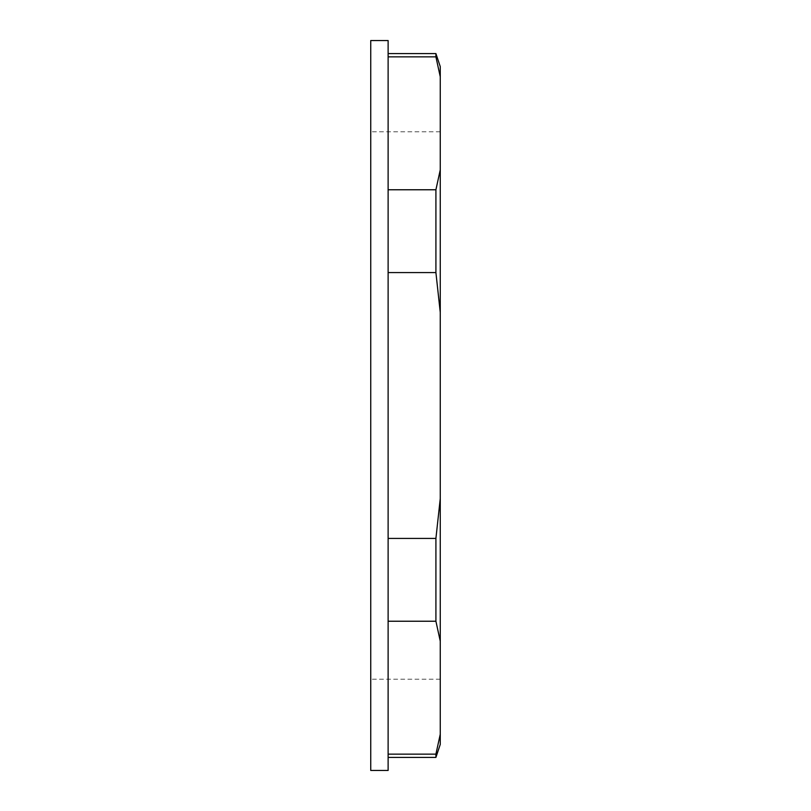 <?xml version="1.0" encoding="UTF-8"?>
<svg xmlns="http://www.w3.org/2000/svg" width="811" height="811" viewBox="0 0 811 811"><rect width="100%" height="100%" fill="white"/><g stroke="black" fill="none" stroke-linecap="round" stroke-linejoin="round"><path stroke-width="0.61" stroke-dasharray="4.05 3.04" d="M388.124 581.457L388.124 272.577L388.124 581.457M440.261 744.386L440.261 66.614M440.261 268.644L440.261 679.212L440.261 268.644M388.124 770.45L388.124 40.55M388.124 754.149L388.124 621.236L388.124 757.413L388.124 754.149L435.912 754.149L435.912 757.413M388.124 189.764L388.124 56.851L388.124 189.764L435.912 189.764L435.912 272.577L388.124 272.577M388.124 56.851L388.124 53.587L388.124 56.851L435.912 56.851L440.261 76.771M440.261 734.229L435.912 754.149M440.261 641.156L435.912 621.236L388.124 621.236M435.912 621.236L435.912 538.423L388.124 538.423M440.261 498.583L435.912 538.423M435.912 272.577L440.261 312.417M440.261 169.844L435.912 189.764M435.912 56.851L435.912 53.587M370.739 542.356L370.739 131.787L370.739 542.356M370.739 40.55L370.739 770.45M440.261 131.787L370.739 131.787M440.261 679.212L370.739 679.212"/><path stroke-width="1.22" d="M440.261 76.771L435.912 56.851L435.912 53.587L440.261 66.614L440.261 498.583L435.912 538.423L435.912 621.236L388.124 621.236M440.261 498.583L440.261 641.156L435.912 621.236M435.912 538.423L388.124 538.423M440.261 641.156L440.261 744.386L435.912 757.413L388.124 757.413M440.261 312.417L435.912 272.577L388.124 272.577M388.124 40.55L388.124 770.45L370.739 770.45L370.739 40.55L388.124 40.55M440.261 734.229L435.912 754.149L388.124 754.149M440.261 169.844L435.912 189.764L435.912 272.577M435.912 754.149L435.912 757.413M435.912 56.851L388.124 56.851M435.912 189.764L388.124 189.764M435.912 53.587L388.124 53.587"/></g></svg>
